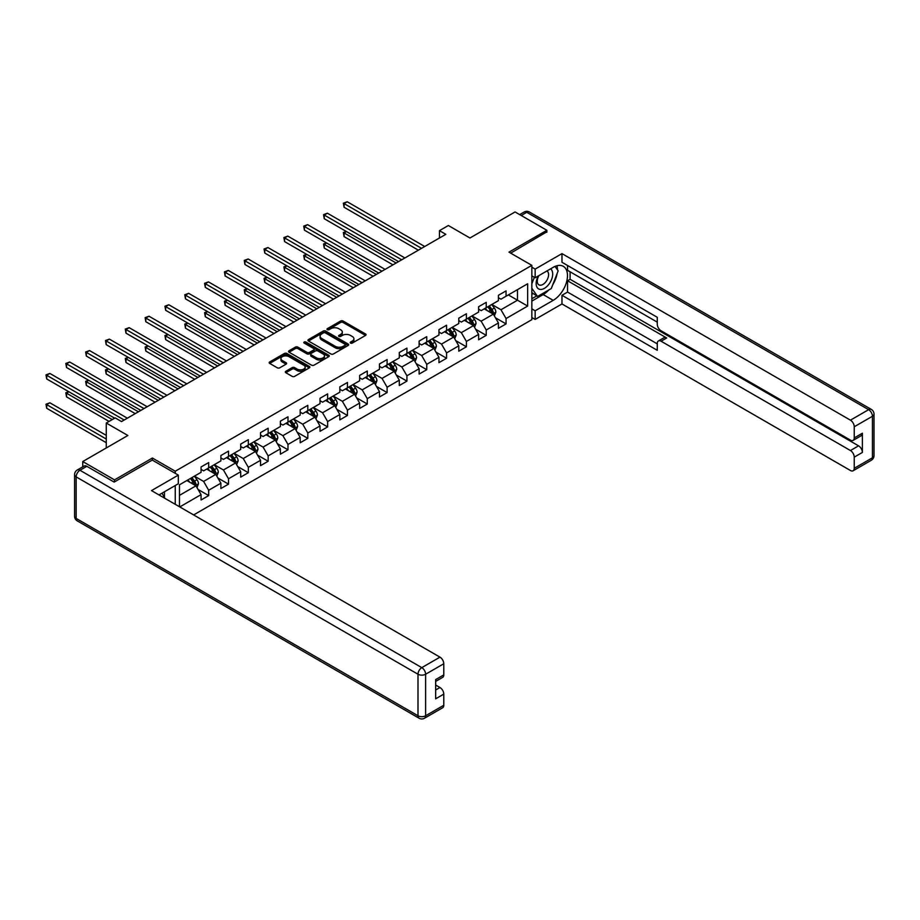 <?xml version="1.0" encoding="UTF-8"?>
<svg xmlns="http://www.w3.org/2000/svg" width="920" height="920" viewBox="0 0 920 920"><rect width="100%" height="100%" fill="white"/><g stroke="black" fill="none" stroke-linecap="round" stroke-linejoin="round"><path stroke-width="1.38" d="M350.543 343.079A1.23 0.713 0 0 0 352.291 343.079L365.539 335.421A1.759 1.023 0 0 0 366.056 334.707A1.759 1.023 0 0 0 365.539 333.983L343.091 321.022A1.759 1.023 0 0 0 340.596 321.022L327.336 328.67A1.23 0.713 0 0 0 329.084 329.682L330.797 328.693A5.646 3.254 0 0 1 338.79 328.693L340.653 329.774A5.646 3.254 0 0 1 342.309 332.074A5.646 3.254 0 0 1 340.653 334.374L338.94 335.363A1.23 0.713 0 0 0 340.688 336.375L342.401 335.386A5.646 3.254 0 0 1 350.382 335.386L352.256 336.467A5.646 3.254 0 0 1 353.912 338.767A5.646 3.254 0 0 1 352.256 341.078L350.543 342.067A1.23 0.713 0 0 0 350.543 343.079L350.543 342.067M285.832 371.289A1.759 1.023 0 0 0 285.315 372.002A1.759 1.023 0 0 0 285.832 372.726L292.135 376.36A1.759 1.023 0 0 0 294.63 376.36L309.35 367.862A1.759 1.023 0 0 0 309.867 367.149A1.759 1.023 0 0 0 309.35 366.424L286.89 353.464A1.759 1.023 0 0 0 284.406 353.464L269.686 361.962A1.759 1.023 0 0 0 269.169 362.675A1.759 1.023 0 0 0 269.686 363.4L277.288 367.793A1.759 1.023 0 0 0 279.783 367.793L286.085 364.159A1.759 1.023 0 0 0 286.603 363.434A1.759 1.023 0 0 0 286.085 362.721L282.313 360.536A4.715 2.725 0 0 1 280.933 358.616A4.715 2.725 0 0 1 283.843 356.097A4.715 2.725 0 0 1 288.983 356.684L303.761 365.217A4.715 2.725 0 0 1 305.152 367.149A4.715 2.725 0 0 1 302.231 369.667A4.715 2.725 0 0 1 297.091 369.07L294.63 367.643A1.759 1.023 0 0 0 292.135 367.643L285.832 371.289L285.832 372.726L292.135 369.115L292.135 367.643M546.848 232.265L546.848 230.287L515.073 211.945L469.959 237.992L448.362 225.515L439.461 230.655L445.82 234.324L121.509 421.555L115.161 417.887L106.26 423.027L106.26 447.971M152.386 460.149L152.386 458.022L114.517 479.883L82.754 461.541L127.868 435.493L106.26 423.027M152.386 458.022L175.26 471.224L531.852 265.351L531.852 319.654L193.625 514.924M546.848 230.287L508.978 252.149L531.852 265.351M330.924 353.97A1.759 1.023 0 0 0 333.419 353.97L348.139 345.471A1.759 1.023 0 0 0 348.657 344.747A1.759 1.023 0 0 0 348.139 344.022L325.691 331.062A1.759 1.023 0 0 0 323.196 331.062L308.476 339.56A1.759 1.023 0 0 0 307.959 340.285A1.759 1.023 0 0 0 308.476 340.998L330.924 353.97M304.669 343.344A1.23 0.713 0 0 1 305.923 343.516L328.716 356.684L314.03 365.159A1.759 1.023 0 0 1 311.535 365.159L289.075 352.199L289.075 350.761A1.759 1.023 0 0 0 288.558 351.486A1.759 1.023 0 0 0 289.075 352.199M289.075 350.761L295.377 347.127A1.759 1.023 0 0 1 297.873 347.127L306.981 352.383A1.759 1.023 0 0 0 309.476 352.383L313.651 349.968A1.759 1.023 0 0 0 314.168 349.243A1.759 1.023 0 0 0 313.651 348.53L304.175 343.056A1.23 0.713 0 0 1 305.923 342.044L328.75 355.223A1.759 1.023 0 0 1 329.256 355.948A1.759 1.023 0 0 1 328.75 356.672L328.75 355.223M82.754 466.831L82.754 461.541M114.517 479.883L114.517 481.861M175.26 504.321L175.26 485.53M175.26 473.351L175.26 471.224M198.076 489.463L208.69 495.581L208.69 490.233L220.892 483.184L220.892 488.543L228.516 484.138L228.516 478.779L240.706 471.741L240.706 477.1L248.331 472.696L248.331 467.337L260.532 460.299L260.532 465.647L268.157 461.253L268.157 455.894L280.358 448.845L280.358 454.204L287.983 449.799L287.983 444.452L300.184 437.402L300.184 442.761L307.809 438.357L307.809 432.998L320.01 425.96L320.01 431.319L327.635 426.914L327.635 421.555L339.836 414.517L339.836 419.865L347.461 415.472L347.461 410.113L359.651 403.063L359.651 408.422L367.287 404.018L367.287 398.671L379.477 391.621L379.477 396.98L387.101 392.575L387.101 387.216L399.303 380.178L399.303 385.537L406.928 381.133L406.928 375.774L419.129 368.736L419.129 374.084L426.753 369.69L426.753 364.331L438.955 357.282L438.955 362.641L446.579 358.236L446.579 352.889L458.781 345.839L458.781 351.198L466.405 346.794L466.405 341.435L478.607 334.397L478.607 339.756L486.231 335.351L486.231 329.992L498.421 322.954L498.421 328.302L506.057 323.909L506.057 318.55L527.654 306.072L527.654 283.774L517.488 289.639L517.488 300.207L527.654 306.072M208.69 495.581L201.066 499.985L201.066 494.626L179.78 506.92M179.458 506.736L179.458 484.805L201.066 472.328L201.066 466.969L208.69 462.565L208.69 467.923L220.892 460.885L220.892 455.526L228.516 451.122L228.516 456.481L240.706 449.431L240.706 444.084L248.331 439.679L248.331 445.038L260.532 437.989L260.532 432.63L268.157 428.237L268.157 433.584L280.358 426.546L280.358 421.187L287.983 416.783L287.983 422.142L300.184 415.104L300.184 409.745L307.809 405.341L307.809 410.699L320.01 403.65L320.01 398.303L327.635 393.898L327.635 399.257L339.836 392.207L339.836 386.848L347.461 382.455L347.461 387.803L359.651 380.765L359.651 375.406L367.287 371.001L367.287 376.36L379.477 369.322L379.477 363.964L387.101 359.559L387.101 364.918L399.303 357.868L399.303 352.521L406.928 348.116L406.928 353.475L419.129 346.426L419.129 341.067L426.753 336.674L426.753 342.022L438.955 334.983L438.955 329.624L446.579 325.22L446.579 330.579L458.781 323.541L458.781 318.182L466.405 313.777L466.405 319.136L478.607 312.087L478.607 306.74L486.231 302.335L486.231 307.694L498.421 300.644L498.421 295.285L506.057 290.892L506.057 296.24L527.654 283.774M206.655 469.096L215.797 474.386L203.607 481.424L194.453 476.146M201.066 469.395L203.607 470.856L208.69 467.923M203.607 481.424L208.69 490.233M215.797 474.386L220.892 483.184M226.481 457.654L235.623 462.933L223.433 469.982L214.279 464.692M220.892 457.953L223.433 459.413L228.516 456.481M223.433 469.982L228.516 478.779M235.623 462.933L240.706 471.741M246.307 446.211L255.449 451.49L243.248 458.539L234.105 453.249M240.706 446.499L243.248 447.971L248.331 445.038M243.248 458.539L248.331 467.337M255.449 451.49L260.532 460.299M266.121 434.769L275.275 440.047L263.074 447.085L253.931 441.807M260.532 435.056L263.074 436.528L268.157 433.584M263.074 447.085L268.157 455.894M275.275 440.047L280.358 448.845M285.947 423.315L295.101 428.605L282.9 435.643L273.746 430.364M280.358 423.614L282.9 425.074L287.983 422.142M282.9 435.643L287.983 444.452M295.101 428.605L300.184 437.402M305.773 411.872L314.928 417.151L302.726 424.2L293.572 418.91M300.184 412.171L302.726 413.632L307.809 410.699M302.726 424.2L307.809 432.998M314.928 417.151L320.01 425.96M325.599 400.43L334.753 405.709L322.552 412.758L313.398 407.468M320.01 400.717L322.552 402.19L327.635 399.257M322.552 412.758L327.635 421.555M334.753 405.709L339.836 414.517M345.425 388.976L354.568 394.266L342.378 401.304L333.224 396.025M339.836 389.275L342.378 390.747L347.461 387.803M342.378 401.304L347.461 410.113M354.568 394.266L359.651 403.063M365.251 377.534L374.394 382.823L362.192 389.861L353.05 384.583M359.651 377.832L362.192 379.293L367.287 376.36M362.192 389.861L367.287 398.671M374.394 382.823L379.477 391.621M385.077 366.091L394.22 371.369L382.018 378.419L372.876 373.129M379.477 366.378L382.018 367.85L387.101 364.918M382.018 378.419L387.101 387.216M394.22 371.369L399.303 380.178M404.892 354.648L414.046 359.927L401.844 366.976L392.702 361.686M399.303 354.936L401.844 356.408L406.928 353.475M401.844 366.976L406.928 375.774M414.046 359.927L419.129 368.736M424.718 343.195L433.872 348.484L421.671 355.522L412.516 350.244M419.129 343.493L421.671 344.966L426.753 342.022M421.671 355.522L426.753 364.331M433.872 348.484L438.955 357.282M444.544 331.752L453.698 337.042L441.496 344.08L432.342 338.801M438.955 332.051L441.496 333.511L446.579 330.579M441.496 344.08L446.579 352.889M453.698 337.042L458.781 345.839M464.37 320.309L473.524 325.588L461.322 332.637L452.168 327.347M458.781 320.597L461.322 322.069L466.405 319.136M461.322 332.637L466.405 341.435M473.524 325.588L478.607 334.397M484.196 308.867L493.338 314.145L481.148 321.183L471.994 315.905M478.607 309.154L481.148 310.626L486.231 307.694M481.148 321.183L486.231 329.992M493.338 314.145L498.421 322.954M508.334 294.917L517.488 300.207L500.963 309.741L491.82 304.462M498.421 297.712L500.963 299.184L506.057 296.24M500.963 309.741L506.057 318.55M439.461 230.655L439.461 237.992M179.458 495.362L195.983 485.829L186.829 480.55M195.983 485.829L201.066 494.626M495.443 317.779L506.057 323.909M475.617 329.222L486.231 335.351M455.791 340.664L466.405 346.794M435.965 352.118L446.579 358.236M416.139 363.561L426.753 369.69M396.324 375.003L406.928 381.133M376.498 386.446L387.101 392.575M356.672 397.9L367.287 404.018M336.846 409.342L347.461 415.472M317.02 420.785L327.635 426.914M297.195 432.228L307.809 438.357M277.368 443.681L287.983 449.799M257.554 455.124L268.157 461.253M237.728 466.566L248.331 472.696M217.902 478.009L228.516 484.138M351.037 343.252L352.256 342.539A5.646 3.254 0 0 0 353.912 340.239L353.912 338.767M342.309 332.074L342.309 333.546A5.646 3.254 0 0 1 340.653 335.846L339.434 336.547M365.516 335.432L343.091 322.483A1.759 1.023 0 0 0 340.596 322.483L327.83 329.854M348.116 345.483L325.691 332.534A1.759 1.023 0 0 0 323.196 332.534L308.499 341.021M345.023 345.253A1.23 0.713 0 0 0 345.023 344.241L325.312 332.867A1.23 0.713 0 0 0 323.564 332.867L321.759 333.914A5.646 3.254 0 0 0 320.103 336.214A5.646 3.254 0 0 0 321.759 338.514L335.236 346.299A5.646 3.254 0 0 0 343.217 346.299L345.023 345.253L345.023 346.725A1.23 0.713 0 0 0 345.379 346.219L345.379 344.747M320.103 336.214L320.103 337.686A5.646 3.254 0 0 0 321.759 339.986L321.759 338.514M345.023 346.725L343.217 347.76A5.646 3.254 0 0 1 335.236 347.76L321.759 339.986M289.098 352.21L295.377 348.588L295.377 347.127M314.168 349.243L314.168 350.716A1.759 1.023 0 0 1 313.651 351.44L309.476 353.843A1.759 1.023 0 0 1 306.981 353.843L297.873 348.588A1.759 1.023 0 0 0 295.377 348.588M316.422 357.834A4.715 2.725 0 0 0 321.574 358.432A4.715 2.725 0 0 0 324.484 355.913A4.715 2.725 0 0 0 323.104 353.981L317.894 350.98A1.759 1.023 0 0 0 315.399 350.98L311.224 353.395A1.759 1.023 0 0 0 310.707 354.108A1.759 1.023 0 0 0 311.224 354.832L316.422 357.834L316.422 359.306A4.715 2.725 0 0 0 321.574 359.892A4.715 2.725 0 0 0 324.484 357.374L324.484 355.913M310.707 354.108L310.707 355.58A1.759 1.023 0 0 0 311.224 356.293L311.224 354.832M316.422 359.306L311.224 356.293M305.152 367.149L305.152 368.609A4.715 2.725 0 0 1 302.231 371.128A4.715 2.725 0 0 1 297.091 370.541L294.63 369.115A1.759 1.023 0 0 0 292.135 369.115M280.933 358.616L280.933 360.077A4.715 2.725 0 0 0 282.313 362.008L282.313 360.536M286.085 362.721L286.085 364.159L282.313 362.008M309.35 366.424L309.35 367.862L286.89 354.924A1.759 1.023 0 0 0 284.406 354.924L269.709 363.411M494.35 315.882L495.857 312.075A4.761 2.748 -120 0 0 494.339 308.016L491.717 304.52M487.14 310.569L485.357 308.188M346.483 231.552L344.068 232.944L344.068 236.612L392.955 264.845M487.772 306.797L490.406 310.293A4.761 2.748 60 0 1 491.763 313.156L493.292 312.282A4.761 2.748 -120 0 0 491.924 309.419L489.302 305.911M488.106 306.601L491.015 310.488A2.426 1.403 60 0 1 491.464 311.224L493.292 312.282M344.068 236.612L343.367 232.541L396.129 263.005M343.367 232.541L346.196 231.391M421.544 248.331L344.068 203.596L347.242 201.767L424.718 246.502M418.37 250.171L344.068 207.264L344.068 203.596L343.367 203.193L347.242 201.767M344.068 207.264L343.367 203.193M538.292 275.942A11.684 6.739 120 0 0 540.304 289.432A11.684 6.739 120 0 0 550.85 281.083A11.684 6.739 120 0 0 550.562 268.858M538.947 275.563A7.992 4.623 120 0 0 538.924 284.843A7.992 4.623 120 0 0 540.097 285.2A7.992 4.623 120 0 0 547.411 279.3A7.992 4.623 120 0 0 546.928 270.986A7.992 4.623 120 0 0 546.894 270.974M555.024 266.42L558.153 270.859L551.287 288.546L537.567 296.459L531.852 292.617M537.567 296.459L531.852 288.328M531.852 283.762L534.359 277.299M162.035 493.178L164.967 498.375M531.852 275.851L535.153 277.76L535.153 269.1L561.971 253.621L850.436 420.164L868.606 409.676L526.769 212.313L521.237 215.498M535.153 277.76L553.196 267.34A20.217 11.672 120 0 1 563.304 266.34A20.217 11.672 120 0 1 566.409 282.532A20.217 11.672 120 0 1 553.196 300.357L535.153 310.776L535.153 319.424L561.971 303.945L561.971 295.285L657.271 350.313L657.271 343.424A5.394 3.116 -120 0 1 658.398 340.952A5.394 3.116 -120 0 1 661.089 341.216L850.436 450.535L858.567 445.843A5.394 3.116 60 0 1 862.385 452.444L862.385 433.228A5.394 3.116 60 0 1 861.269 435.689L853.127 440.381A5.394 3.116 -120 0 0 854.243 437.92L854.243 426.765A5.394 3.116 -120 0 0 850.436 420.164M570.101 271.814L570.101 279.3L567.559 280.761L567.559 292.065L561.971 295.285M567.559 265.5L567.559 270.342L657.271 322.138M853.127 440.381A5.394 3.116 -120 0 1 850.436 440.116L661.089 330.797A5.394 3.116 -120 0 1 657.271 324.197L657.271 317.296L561.971 262.269L561.971 253.621M531.852 267.191L535.153 269.1M531.852 317.526L535.153 319.424M531.852 308.867L535.153 310.776M561.971 303.945L850.436 470.499A5.394 3.116 -120 0 0 853.127 470.764A5.394 3.116 -120 0 0 854.243 468.291L854.243 457.136A5.394 3.116 -120 0 0 850.436 450.535M546.848 231.828L510.692 253.138M567.559 280.761L666.678 337.985L661.089 341.216M570.101 279.3L858.567 445.843M567.559 292.065L657.271 343.861M658.398 340.952L663.987 337.721A5.394 3.116 60 0 1 666.678 337.985M531.852 301.082L543.156 294.561A20.217 11.672 120 0 0 548.757 289.995M552.77 284.705A20.217 11.672 120 0 0 557.129 273.493M557.451 269.87A20.217 11.672 120 0 0 556.957 265.753M531.852 298.735L536.682 295.952M531.852 294.331L532.864 293.744M86.813 466.313L79.959 470.269A5.394 3.116 -120 0 0 77.257 470.005L84.123 466.049A5.394 3.116 60 0 1 86.813 466.313L114.137 482.08L152.26 460.08L178.319 475.111L178.319 483.77L160.264 494.19A20.217 11.672 120 0 0 159.056 494.96M178.319 475.111L151.501 490.601L439.967 657.144A5.394 3.116 60 0 1 443.785 663.745L443.785 674.9A5.394 3.116 60 0 1 442.669 677.361L435.654 681.421M164.461 496.639L164.461 491.774M435.654 690.011L439.967 687.516A5.394 3.116 60 0 1 443.785 694.117L443.785 705.272A5.394 3.116 60 0 1 442.669 707.744L424.499 718.232A5.394 3.116 -120 0 0 425.615 715.76L443.785 705.272M443.785 674.9L435.654 679.592L435.654 698.82L443.785 694.117M439.967 687.516L435.654 685.02M474.524 327.324L476.031 323.518A4.761 2.748 -120 0 0 474.513 319.47L471.891 315.962M467.325 322.011L465.543 319.631M326.657 242.995L324.242 244.398L324.242 248.066L373.129 276.287M467.958 318.24L470.58 321.735A4.761 2.748 60 0 1 471.937 324.61L473.466 323.725A4.761 2.748 -120 0 0 472.098 320.861L469.476 317.354M468.28 318.044L471.19 321.931A2.426 1.403 60 0 1 471.638 322.667L473.466 323.725M324.242 248.066L323.541 243.995L376.303 274.447M323.541 243.995L326.37 242.834M454.698 338.778L456.216 334.972A4.761 2.748 -120 0 0 454.687 330.912L452.065 327.416M447.499 333.454L445.717 331.073M306.832 254.449L304.416 255.84L304.416 259.509L353.303 287.73M448.132 329.682L450.754 333.19A4.761 2.748 60 0 1 452.111 336.053L453.64 335.167A4.761 2.748 -120 0 0 452.272 332.304L449.65 328.808M448.466 329.498L451.375 333.373A2.426 1.403 60 0 1 451.812 334.109L453.64 335.167M304.416 259.509L303.715 255.438L356.477 285.901M303.715 255.438L306.555 254.288M401.718 259.785L324.242 215.05L327.416 213.21L404.892 257.945M398.544 261.613L324.242 218.718L324.242 215.05L323.541 214.647L327.416 213.21M324.242 218.718L323.541 214.647M381.892 271.227L304.416 226.492L307.591 224.652L385.077 269.387M378.718 273.056L304.416 230.161L304.416 226.492L303.715 226.09L307.591 224.652M304.416 230.161L303.715 226.09M434.872 350.221L436.39 346.414A4.761 2.748 -120 0 0 434.861 342.355L432.239 338.859M427.673 344.908L425.891 342.527M287.005 265.892L284.59 267.283L284.59 270.952L333.477 299.184M428.306 341.136L430.928 344.632A4.761 2.748 60 0 1 432.285 347.495L433.815 346.622A4.761 2.748 -120 0 0 432.457 343.747L429.824 340.25M428.639 340.94L431.549 344.827A2.426 1.403 60 0 1 431.986 345.563L433.815 346.622M284.59 270.952L283.889 266.88L336.651 297.344M283.889 266.88L286.729 265.73M415.046 361.663L416.565 357.857A4.761 2.748 -120 0 0 415.046 353.797L412.424 350.301M407.847 356.35L406.065 353.97M267.18 277.334L264.764 278.726L264.764 282.394L313.651 310.626M408.48 352.578L411.102 356.074A4.761 2.748 60 0 1 412.47 358.938L413.988 358.064A4.761 2.748 -120 0 0 412.631 355.2L410.009 351.693M408.813 352.383L411.723 356.27A2.426 1.403 60 0 1 412.16 357.006L413.988 358.064M264.764 282.394L264.063 278.323L316.825 308.786M264.063 278.323L266.904 277.173M395.221 373.117L396.738 369.299A4.761 2.748 -120 0 0 395.221 365.251L392.598 361.744M388.022 367.793L386.239 365.412M247.353 288.776L244.939 290.18L244.939 293.848L293.825 322.069M388.654 364.021L391.276 367.528A4.761 2.748 60 0 1 392.644 370.392L394.162 369.506A4.761 2.748 -120 0 0 392.805 366.643L390.183 363.135M388.987 363.825L391.897 367.712A2.426 1.403 60 0 1 392.334 368.448L394.162 369.506M244.939 293.848L244.248 289.777L297.01 320.24M244.248 289.777L247.077 288.615M362.066 282.67L284.59 237.935L287.764 236.106L365.251 280.841M358.892 284.51L284.59 241.603L284.59 237.935L283.889 237.532L287.764 236.106M284.59 241.603L283.889 237.532M342.251 294.112L264.764 249.377L267.938 247.549L345.425 292.284M339.066 295.952L264.764 253.046L264.764 249.377L264.063 248.975L267.938 247.549M264.764 253.046L264.063 248.975M322.425 305.566L244.939 260.832L248.124 258.991L325.599 303.726M319.24 307.395L244.939 264.5L244.939 260.832L244.248 260.429L248.124 258.991M244.939 264.5L244.248 260.429M375.406 384.56L376.912 380.753A4.761 2.748 -120 0 0 375.394 376.694L372.772 373.198M368.195 379.235L366.413 376.866M227.527 300.23L225.112 301.622L225.112 305.291L274.01 333.511M368.828 375.463L371.45 378.971A4.761 2.748 60 0 1 372.818 381.834L374.348 380.949A4.761 2.748 -120 0 0 372.979 378.085L370.357 374.589M369.161 375.279L372.071 379.155A2.426 1.403 60 0 1 372.519 379.891L374.348 380.949M225.112 305.291L224.422 301.219L277.184 331.683M224.422 301.219L227.251 300.07M302.599 317.009L225.112 272.274L228.298 270.445L305.773 315.169M299.425 318.837L225.112 275.942L225.112 272.274L224.422 271.871L228.298 270.445M225.112 275.942L224.422 271.871M355.58 396.002L357.086 392.196A4.761 2.748 -120 0 0 355.568 388.136L352.947 384.64M348.369 390.69L346.587 388.309M207.713 311.673L205.298 313.065L205.298 316.733L254.184 344.966M349.002 386.917L351.635 390.413A4.761 2.748 60 0 1 352.992 393.277L354.522 392.403A4.761 2.748 -120 0 0 353.153 389.528L350.531 386.032M349.335 386.722L352.245 390.609A2.426 1.403 60 0 1 352.693 391.345L354.522 392.403M205.298 316.733L204.596 312.662L257.358 343.125M204.596 312.662L207.425 311.512M282.773 328.452L205.298 283.716L208.472 281.888L285.947 326.623M279.599 330.291L205.298 287.385L205.298 283.716L204.596 283.314L208.472 281.888M205.298 287.385L204.596 283.314M335.754 407.445L337.26 403.638A4.761 2.748 -120 0 0 335.742 399.591L333.12 396.083M328.555 402.132L326.772 399.751M187.887 323.115L185.472 324.518L185.472 328.187L234.358 356.408M329.188 398.36L331.809 401.856A4.761 2.748 60 0 1 333.166 404.719L334.696 403.846A4.761 2.748 -120 0 0 333.327 400.982L330.705 397.474M329.509 398.164L332.419 402.051A2.426 1.403 60 0 1 332.867 402.787L334.696 403.846M185.472 328.187L184.77 324.104L237.532 354.568M184.77 324.104L187.599 322.954M262.947 339.894L185.472 295.171L188.646 293.33L266.121 338.065M259.773 341.734L185.472 298.839L185.472 295.171L184.77 294.756L188.646 293.33M185.472 298.839L184.77 294.756M315.928 418.899L317.446 415.081A4.761 2.748 -120 0 0 315.916 411.033L313.294 407.525M308.729 413.574L306.947 411.194M168.061 334.57L165.646 335.961L165.646 339.629L214.532 367.85M309.361 409.803L311.983 413.31A4.761 2.748 60 0 1 313.341 416.173L314.87 415.288A4.761 2.748 -120 0 0 313.501 412.424L310.879 408.928M309.695 409.607L312.604 413.494A2.426 1.403 60 0 1 313.041 414.23L314.87 415.288M165.646 339.629L164.945 335.558L217.706 366.022M164.945 335.558L167.785 334.409M243.121 351.348L165.646 306.613L168.82 304.773L246.307 349.508M239.947 353.176L165.646 310.281L165.646 306.613L164.945 306.21L168.82 304.773M165.646 310.281L164.945 306.21M296.102 430.341L297.62 426.535A4.761 2.748 -120 0 0 296.102 422.475L293.468 418.979M288.903 425.017L287.12 422.648M148.235 346.012L145.82 347.403L145.82 351.072L194.706 379.293M289.536 421.245L292.157 424.752A4.761 2.748 60 0 1 293.514 427.616L295.044 426.73A4.761 2.748 -120 0 0 293.687 423.867L291.053 420.371M289.869 421.061L292.779 424.936A2.426 1.403 60 0 1 293.215 425.684L295.044 426.73M145.82 351.072L145.118 347.001L197.88 377.464M145.118 347.001L147.959 345.851M223.295 362.791L145.82 318.055L148.994 316.227L226.481 360.95M220.121 364.619L145.82 321.724L145.82 318.055L145.118 317.653L148.994 316.227M145.82 321.724L145.118 317.653M276.276 441.784L277.794 437.978A4.761 2.748 -120 0 0 276.276 433.918L273.654 430.422M269.077 436.471L267.294 434.091M128.409 357.454L125.994 358.846L125.994 362.514L174.88 390.747M269.709 432.699L272.332 436.195A4.761 2.748 60 0 1 273.7 439.058L275.218 438.184A4.761 2.748 -120 0 0 273.861 435.321L271.239 431.813M270.043 432.503L272.952 436.39A2.426 1.403 60 0 1 273.389 437.126L275.218 438.184M125.994 362.514L125.292 358.443L178.054 388.907M125.292 358.443L128.133 357.293M203.481 374.233L125.994 329.498L129.168 327.669L206.655 372.404M200.295 376.073L125.994 333.166L125.994 329.498L125.292 329.096L129.168 327.669M125.994 333.166L125.292 329.096M256.461 453.226L257.968 449.42A4.761 2.748 -120 0 0 256.45 445.372L253.828 441.864M249.251 447.913L247.468 445.533M108.583 368.897L106.168 370.3L106.168 373.968L155.054 402.19M249.883 444.141L252.505 447.637A4.761 2.748 60 0 1 253.874 450.501L255.392 449.627A4.761 2.748 -120 0 0 254.035 446.763L251.413 443.256M250.217 443.946L253.126 447.833A2.426 1.403 60 0 1 253.564 448.569L255.392 449.627M106.168 373.968L105.478 369.886L158.24 400.349M105.478 369.886L108.307 368.736M183.655 385.675L106.168 340.952L109.353 339.112L186.829 383.847M180.469 387.515L106.168 344.62L106.168 340.952L105.478 340.538L109.353 339.112M106.168 344.62L105.478 340.538M236.636 464.68L238.142 460.862A4.761 2.748 -120 0 0 236.624 456.815L234.002 453.307M229.425 459.356L227.642 456.975M88.757 380.351L86.342 381.742L86.342 385.411L135.24 413.632M230.058 455.584L232.679 459.091A4.761 2.748 60 0 1 234.048 461.955L235.577 461.069A4.761 2.748 -120 0 0 234.209 458.206L231.587 454.71M230.391 455.388L233.3 459.275A2.426 1.403 60 0 1 233.749 460.011L235.577 461.069M86.342 385.411L85.652 381.34L138.414 411.803M85.652 381.34L88.481 380.19M163.829 397.129L86.342 352.394L89.527 350.554L167.003 395.289M160.655 398.958L86.342 356.063L86.342 352.394L85.652 351.992L89.527 350.554M86.342 356.063L85.652 351.992M216.809 476.123L218.316 472.316A4.761 2.748 -120 0 0 216.798 468.257L214.176 464.761M209.599 470.798L207.816 468.429M68.942 391.793L66.528 393.185L66.528 396.853L109.054 421.406M210.231 467.026L212.865 470.534A4.761 2.748 60 0 1 214.222 473.397L215.751 472.512A4.761 2.748 -120 0 0 214.383 469.648L211.761 466.152M210.565 466.842L213.474 470.718A2.426 1.403 60 0 1 213.923 471.466L215.751 472.512M66.528 396.853L65.826 392.782L112.228 419.577M65.826 392.782L68.655 391.632M144.003 408.572L66.528 363.837L69.701 362.008L147.177 406.732M140.829 410.4L66.528 367.505L66.528 363.837L65.826 363.434L69.701 362.008M66.528 367.505L65.826 363.434M196.983 487.565L198.49 483.759A4.761 2.748 -120 0 0 196.972 479.699L194.35 476.203M189.784 482.252L188.002 479.872M106.26 435.355L49.875 402.799L46.701 404.627L46.701 408.296L106.26 442.692M190.417 478.48L193.039 481.976A4.761 2.748 60 0 1 194.396 484.84L195.925 483.966A4.761 2.748 -120 0 0 194.557 481.102L191.935 477.595M190.739 478.285L193.648 482.172A2.426 1.403 60 0 1 194.097 482.908L195.925 483.966M46.701 408.296L46 404.225L106.26 439.024M46 404.225L49.875 402.799M124.177 420.014L46.701 375.279L49.875 373.451L127.351 418.186M114.643 418.186L46.701 378.948L46.701 375.279L46 374.877L49.875 373.451M46.701 378.948L46 374.877M352.256 342.539L352.256 341.078M338.94 336.375L338.94 335.363M340.653 335.846L340.653 334.374M327.336 329.682L327.336 328.67M340.596 322.483L340.596 321.022M343.091 322.483L343.091 321.022M365.539 335.421L365.539 333.983M308.476 340.998L308.476 339.56M323.196 332.534L323.196 331.062M325.691 332.534L325.691 331.062M348.139 345.471L348.139 344.022M335.236 347.76L335.236 346.299M343.217 347.76L343.217 346.299M297.873 348.588L297.873 347.127M306.981 353.843L306.981 352.383M309.476 353.843L309.476 352.383M313.651 351.44L313.651 349.968M305.923 343.516L305.923 342.044M294.63 369.115L294.63 367.643M297.091 370.541L297.091 369.07M269.686 363.4L269.686 361.962M284.406 354.924L284.406 353.464M286.89 354.924L286.89 353.464M492.878 313.869L495.834 312.167M491.924 309.419L494.339 308.016M488.543 311.374L490.406 310.293M854.243 437.92L862.385 433.228M862.385 452.444L854.243 457.136M854.243 468.291L872.424 457.803L872.424 416.277L854.243 426.765M543.156 294.561L553.196 300.357M872.424 457.803A5.394 3.116 60 0 1 871.309 460.264A5.394 5.394 0 0 0 874 455.595A5.394 3.116 180 0 1 872.424 457.803M872.424 416.277A5.394 3.116 0 0 0 874 414.069A5.394 5.394 0 0 0 871.309 409.4A5.394 3.116 -60 0 0 868.606 409.676A5.394 3.116 60 0 1 872.424 416.277M519.662 214.59L524.066 212.048A5.394 3.116 60 0 1 526.769 212.313A5.394 3.116 -60 0 1 529.46 212.048L871.309 409.4M77.257 470.005A5.394 5.394 0 0 0 74.566 474.674A5.394 3.116 180 0 0 76.141 476.882A5.394 3.116 -60 0 1 79.959 470.269L421.797 667.632A5.394 3.116 -60 0 0 417.99 674.233L76.141 476.882L76.141 518.409L417.99 715.76L417.99 674.233A5.394 3.116 -0 0 0 425.615 674.233L425.615 715.76A5.394 3.116 180 0 1 417.99 715.76A5.394 3.116 -60 0 0 419.106 718.232A5.394 5.394 0 0 0 424.499 718.232M443.785 663.745L425.615 674.233A5.394 3.116 -120 0 0 421.797 667.632L439.967 657.144M77.257 520.87A5.394 3.116 -60 0 1 76.141 518.409A5.394 3.116 -0 0 1 74.566 516.2A5.394 5.394 0 0 0 77.257 520.87L419.106 718.232M473.053 325.323L476.008 323.61M472.098 320.861L474.513 319.47M468.717 322.816L470.58 321.735M453.226 336.766L456.182 335.064M452.272 332.304L454.687 330.912M448.891 334.259L450.754 333.19M433.4 348.209L436.356 346.506M432.457 343.747L434.861 342.355M429.065 345.713L430.928 344.632M413.574 359.651L416.53 357.949M412.631 355.2L415.046 353.797M409.239 357.155L411.102 356.074M393.748 371.105L396.704 369.391M392.805 366.643L395.221 365.251M389.413 368.598L391.276 367.528M373.922 382.547L376.878 380.846M372.979 378.085L375.394 376.694M369.587 380.041L371.45 378.971M354.108 393.99L357.063 392.288M353.153 389.528L355.568 388.136M349.772 391.494L351.635 390.413M334.282 405.433L337.237 403.73M333.327 400.982L335.742 399.591M329.947 402.937L331.809 401.856M314.456 416.886L317.411 415.173M313.501 412.424L315.916 411.033M310.12 414.379L311.983 413.31M294.63 428.329L297.585 426.627M293.687 423.867L296.102 422.475M290.294 425.822L292.157 424.752M274.804 439.772L277.76 438.069M273.861 435.321L276.276 433.918M270.468 437.276L272.332 436.195M254.978 451.225L257.933 449.512M254.035 446.763L256.45 445.372M250.642 448.718L252.505 447.637M235.152 462.668L238.107 460.954M234.209 458.206L236.624 456.815M230.816 460.161L232.679 459.091M215.337 474.11L218.293 472.409M214.383 469.648L216.798 468.257M211.002 471.603L212.865 470.534M195.511 485.553L198.467 483.851M194.557 481.102L196.972 479.699M191.176 483.057L193.039 481.976M853.127 470.764L871.309 460.264M874 455.595L874 414.069M529.46 212.048A5.394 5.394 0 0 0 524.066 212.048M74.566 474.674L74.566 516.2"/></g></svg>

